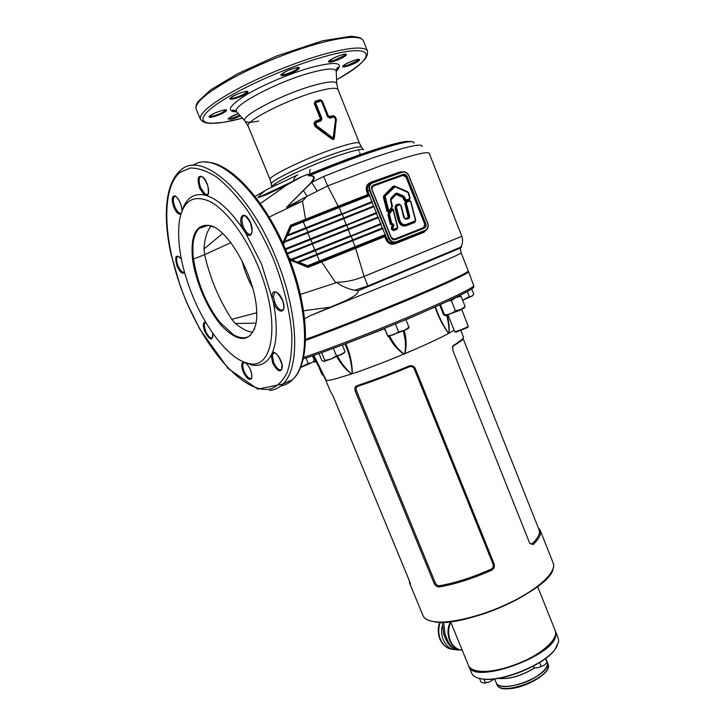 <?xml version="1.0" encoding="UTF-8"?>
<svg xmlns="http://www.w3.org/2000/svg" width="725" height="725" viewBox="0 0 725 725"><rect width="100%" height="100%" fill="white"/><g stroke="black" fill="none" stroke-linecap="round" stroke-linejoin="round"><path stroke-width="1.09" d="M448.032 314.922L454.684 331.642L455.98 331.47C461.227 329.784 465.323 328.081 468.25 326.359L461.734 309.43M455.98 332.141L467.779 327.437M314.904 361.349L314.451 362.029L315.801 361.639M315.583 361.231L313.291 361.512M440.401 304.563L440.954 304.319M448.213 300.993L451.367 300.621L455.871 297.54L461.073 296.317L459.777 295.465M464.48 307.019L460.638 309.566L455.418 310.826C452.255 313.372 448.621 314.704 444.516 314.822L444.525 315.339L443.428 314.405L439.64 304.908M446.5 314.659C444.851 315.52 444.652 315.819 445.884 315.547L460.402 310.046L464.199 307.835M440.483 304.681L444.516 314.822M451.367 300.621L455.418 310.826M461.073 296.317L465.088 306.458M463.076 338.512L461.852 340.415L453.343 346.042L452.454 347.329M530.02 543.614L532.15 543.813C538.186 537.868 540.469 533.156 539.019 529.685L463.085 338.502M473.742 286.71L473.706 287.363C471.649 290.29 444.525 303.313 405.928 319.544C367.385 335.748 324.039 352.305 303.195 358.893M303.539 357.398C325.153 350.411 368.581 333.745 406.788 317.65C445.059 301.546 471.739 288.749 473.797 285.886L468.604 271.784M305.524 340.433C330.926 331.289 375.351 313.717 411.302 298.528C447.343 283.303 469.582 272.781 468.586 271.73L467.67 271.648M325.652 379.846L326.105 380.272C327.129 380.625 329.812 380.272 334.134 379.229L351.489 374.028C345.589 369.487 340.687 363.705 336.79 356.7M337.623 356.337C341.303 363.216 345.916 369.043 351.462 373.837L352.305 373.756C367.702 368.545 384.912 361.983 403.925 354.063L404.949 353.637C423.726 345.716 438.272 338.983 448.585 333.437L454.131 330.256M494.196 564.104C494.903 566.832 493.997 568.898 491.45 570.294C472.918 578.514 455.617 584.06 439.558 586.915C437.229 587.078 435.426 585.909 434.139 583.417L355.196 391.083C354.353 388.373 354.969 386.57 357.044 385.673C372.55 380.58 389.86 374.037 408.963 366.053C411.773 365.119 413.875 365.917 415.28 368.445L494.196 564.104L493.109 564.313L414.229 368.789C413.069 366.759 411.383 366.125 409.154 366.886C390.304 374.771 373.221 381.223 357.905 386.244C356.238 386.96 355.73 388.401 356.392 390.585L435.308 582.918C436.359 584.921 437.818 585.854 439.676 585.7C455.527 582.864 472.6 577.39 490.897 569.279C492.937 568.173 493.671 566.515 493.109 564.313M538.294 527.863L540.143 530.165C541.611 533.691 539.309 538.457 533.219 544.484L529.993 543.578L529.386 542.445L452.898 350.61L452.753 346.16L462.333 339.282L463.52 337.216L460.946 330.736M330.328 391.192L333.02 395.877L409.58 581.287L410.486 584.214L409.616 583.163L409.172 580.29M447.271 315.167C448.893 321.474 449.518 327.473 449.128 333.147L449.029 332.983C449.138 327.328 448.349 321.447 446.673 315.348M435.399 306.811C438.997 317.006 443.392 325.815 448.558 333.246L448.585 333.437C443.192 326.268 438.661 317.459 434.973 307.001M404.142 330.5C406.462 338.321 406.734 346.024 404.949 353.637L404.822 353.483C406.072 345.988 405.52 338.475 403.154 330.944M389.778 336.092C393.195 343.351 397.907 349.278 403.925 353.854L403.925 354.063C397.445 349.749 392.388 343.858 388.763 336.373M385.473 330.827L384.187 328.525M384.603 328.679L345.87 343.732C350.248 354.108 352.395 364.113 352.305 373.756L352.178 373.593C351.788 364.032 349.459 354.226 345.182 344.167L345.073 343.94M312.964 355.658L325.779 380.081M325.924 380.063L324.546 376.782M351.462 373.837L352.178 373.593M403.925 353.854L404.822 353.483M448.558 333.246L449.029 332.983M325.561 378.939L313.862 355.341L326.014 380.099M345.825 343.65L342.327 345.037M322.761 374.58L322.009 374.662L319.381 368.309M471.721 288.958L473.76 294.142L471.893 296.217L469.32 296.57L462.632 300.241M469.32 296.57L467.335 291.55M462.65 300.286L472.673 295.637M387.875 336.491L404.188 330.482L408.347 328.434L408.954 327.22L404.188 330.482L398.623 331.86L393.53 334.814L387.694 335.856L387.848 336.463L384.486 328.407M387.694 335.856L384.649 328.334M391.156 325.679L401.868 321.238M398.623 331.86L395.487 324.075M408.954 327.22L405.873 319.562M393.068 324.891L400.309 321.882M344.094 352.867L345.073 351.761L341.176 354.733L336.472 355.848L331.017 359.047L324.809 360.37L323.767 361.476L321.972 360.715L319.009 353.546M320.876 352.885L327.292 350.574M324.809 360.37L321.673 352.758M336.472 355.848L333.382 348.335M345.073 351.761L342.3 344.991M323.767 361.476L331.017 359.047L344.076 352.885M312.865 361.92L314.333 360.289L312.484 355.821M300.413 367.602L311.678 362.718L308.27 363.397L300.494 367.412M308.27 363.397L306.022 357.987M312.665 362.174L313.091 361.702M534.697 667.888C521.366 676.017 509.24 679.524 498.329 678.392M545.744 658.345L547.185 661.943C548.435 665.604 545.49 670.045 538.349 675.265C523.976 685.787 498.347 690.1 496.172 682.66L496.108 682.497M545.454 658.572L547.049 662.532L544.375 665.115L537.877 667.761L534.062 667.825L533.265 666.221M534.062 667.825L533.382 666.157M541.249 666.574L539.627 662.55M537.877 667.761L544.375 665.115M494.142 678.972L489.429 681.971L483.448 682.986L480.956 681.953L479.515 678.428M485.496 682.932L483.974 679.207M487.445 679.361L489.139 679.334M492.918 679.905L492.601 679.126M484.463 683.095L489.429 681.971L493.961 679.153M471.576 672.963L471.685 673.235C473.026 676.217 476.488 678.092 482.062 678.881C501.283 682.261 544.085 664.879 555.087 649.228L558.649 641.879L558.223 638.091L555.577 631.475M557.253 645.921L554.861 649.673C543.958 665.188 501.573 682.397 482.524 679.044L477.721 677.929M555.359 630.967L555.876 634.946C555.386 655.772 473.452 685.152 468.876 666.393L468.676 665.876M474.358 670.145C491.178 678.083 547.656 655.364 554.244 637.982L551.915 641.67C549.215 645.15 545.236 648.703 539.989 652.337C522.671 664.544 493.453 673.525 479.071 671.241L474.358 670.145M498.528 678.355C509.403 679.379 521.42 675.881 534.57 667.87M496.136 682.569L496.208 682.732C499.326 694.332 546.858 677.558 547.484 664.544L547.239 662.061M468.459 665.369L468.558 665.632C469.854 668.495 473.198 670.317 478.6 671.078C493.109 673.371 522.607 664.308 540.107 651.983C545.399 648.322 549.414 644.733 552.133 641.217C555.359 636.949 556.374 633.369 555.169 630.46L537.633 586.579M460.194 645.232L457.167 637.864M460.013 649.89L455.952 648.966C452.119 647.334 449.273 644.335 447.397 639.957L445.005 634.139L443.691 622.222M457.883 649.582L454.593 648.721C450.769 647.099 447.923 644.099 446.047 639.731L447.397 639.957M442.313 622.268L443.664 633.931L446.047 639.731M397.101 228.003L397.445 227.197L393.004 209.471L389.733 213.485L389.552 214.609L391.817 223.608L392.669 223.554L393.965 225.257L392.968 227.251L393.158 228.937L393.738 229.317L397.101 228.003L397.218 228.529M395.596 193.421L397.119 193.167L403.707 196.04L406.245 200.046L409.38 198.868L409.716 198.079L407.948 192.442L395.034 186.769L385.147 196.23L388.799 211.029L391.881 206.852L390.539 199.882L390.911 198.188L395.596 193.421L403.308 196.674L396.747 193.783L390.902 200.018L392.424 205.846L391.545 208.682L393.358 209.597L397.798 227.306L396.928 229.354L393.566 230.668L391.6 229.381L391.346 228.366L392.442 224.94L393.258 225.085L392.714 224.152L393.258 225.085L392.27 227.079L392.424 229.145L393.448 229.988L397.01 228.638L396.928 229.354M407.831 218.877C405.003 219.711 403.381 218.125 402.946 214.129L400.735 205.374L399.847 204.785L396.91 205.882L396.439 207.024L399.212 217.935C400.454 224.007 403.399 225.946 408.057 223.744L415.072 221.016L415.398 220.219L410.667 201.632L409.788 201.042L406.653 202.221L406.317 203.018L409.725 216.413L408.864 218.479L405.801 218.986C405.139 219.729 404.269 218.107 403.191 214.12L403.109 214.174C403.49 216.902 404.387 218.506 405.801 218.986M182.057 210.259L182.057 210.83C185.999 198.405 193.403 193.122 204.278 194.971L206.788 195.641C218.343 199.529 230.405 210.64 242.975 228.964L244.044 228.384L246.563 232.263L245.739 233.214L261.507 263.954L273.289 301.99C277.53 324.066 277.213 340.986 272.355 352.74L271.177 355.196C266.564 363.397 260.048 366.651 251.62 364.956L242.558 361.431M273.443 353.211L272.373 355.449L271.177 355.196L272.654 362.989C277.657 371.853 280.901 373.176 282.369 366.959C282.342 360.162 275.373 350.311 272.355 352.74L274.186 352.912M273.452 297.069L274.893 302.814C277.784 308.814 280.539 311.097 283.167 309.684C282.877 309.512 284.961 309.783 282.741 300.848C278.219 293.063 275.473 290.326 274.512 292.646L273.452 297.069L272.201 296.987C271.368 287.317 280.919 292.229 283.475 302.95C286.212 313.68 278.001 313.762 273.778 303.267L273.289 301.99L274.449 301.645M204.948 193.938L207.241 194.545L206.788 195.641C210.504 194.735 208.166 182.12 203.353 177.435C197.961 174.453 196.747 178.114 199.728 188.427L204.278 194.971L204.948 193.938L200.789 187.956C198.804 182.655 198.65 178.957 200.299 176.846L201.487 176.465M409.888 141.538C405.402 140.587 391.409 144.048 367.91 151.915C350.084 157.996 330.781 165.354 309.992 173.991C309.557 171.1 309.72 169.596 310.463 169.487M367.892 285.994L364.104 276.379L461.834 236.278C463.882 243.083 461.1 246.464 460.647 247.198L367.892 285.994L354.797 290.208C348.544 289.157 342.517 286.611 336.717 282.551L335.43 282.306C345.336 282.261 354.888 280.285 364.104 276.379L355.622 248.312L308.007 267.416L289.81 259.894M332.503 137.65L333.228 137.415L335.53 119.435L336.318 119.371L334.325 138.257L333.509 139.662L331.86 139.064L315.638 127.002L314.94 126.114L316.354 125.479L332.503 137.65L332.123 138.212L316 126.44L332.204 138.52L333.835 137.995L336.092 120.087L333.754 137.677L333.228 137.415M335.53 119.435L333.446 115.628L335.385 117.042L336.318 119.371M334.125 116.933L329.766 118.139L327.664 116.843L333.446 115.628M327.664 116.843L321.474 101.446L320.858 101.065L316.018 102.533L315.765 103.177L321.982 118.619L321.112 120.858L315.783 122.697L316.354 125.479M286.275 185.31L293.435 181.069C299.244 177.516 304.763 175.16 309.992 173.991L308.361 175.667C312.656 171.97 303.44 175.785 300.449 177.471L286.275 185.31L265.25 195.197L257.91 197.735C261.308 193.158 265.45 189.859 270.316 187.857L296.915 175.296M193.439 297.803C207.667 331.814 230.668 359.962 248.476 363.397C273.688 370.847 281.164 320.504 257.747 265.531C245.295 235.525 226.345 210.304 210.449 201.749C193.847 194.173 183.552 200.182 179.555 219.784C176.519 241.914 181.15 267.924 193.439 297.803M242.975 228.964L245.739 233.214C251.883 240.337 254.783 229.1 249.038 219.766C243.373 210.277 237.891 217.156 242.413 227.704L242.975 228.964M400.463 172.496L399.973 171.907L402.466 171.898M426.073 230.26L423.944 232.308L424.388 231.076M304.591 318.792L310.373 315.647L330.301 307.192L303.53 310.78M461.191 252.971L468.259 270.905C468.459 272.111 454.765 278.717 427.179 290.707C390.422 306.639 334.705 328.942 305.551 339.427M414.084 143.133C414.365 139.517 399.638 142.653 369.913 152.549C351.335 158.893 331.207 166.578 309.539 175.604C314.94 175.55 315.647 177.806 311.641 182.383L323.676 176.474C342.454 168.898 359.763 162.382 375.604 156.926C407.178 146.296 422.657 142.852 422.05 146.595M284.553 186.189L265.25 195.197M289.202 258.308L291.541 259.251L350.637 235.616L348.245 229.689L287.462 253.94M289.302 258.562L291.541 259.251M256.07 323.114L235.389 323.513L231.792 319.317L256.759 312.765M222.729 233.45L204.042 248.902C204.577 238.888 206.888 231.284 210.966 226.082M204.042 248.902L204.622 254.674L230.867 242.676M235.389 323.513C241.688 328.724 247.488 331.66 252.807 332.322M307.88 219.331L369.288 194.971L372.179 202.375L286.882 236.178L284.553 241.389L373.611 206.072L376.592 213.368L285.65 249.563L376.556 213.395M372.142 202.402L286.882 236.178M312.094 243.364L378.015 217.056L380.997 224.333L292.066 259.903L308.107 266.392L313.952 264.009L308.243 266.302L307.563 265.722L319.426 260.973L317.006 255.046L298.963 262.251L307.563 265.722M380.951 224.369L292.066 259.903M297.603 261.988L382.41 228.022L385.455 235.299L308.279 266.274M282.768 243.056L290.48 225.276L291.604 225.711L291.486 226.535L287.743 234.945L341.711 213.549L339.282 207.531L291.486 226.535M380.87 224.406L382.329 228.049M376.465 213.44L377.933 217.092M372.061 202.447L373.529 206.099M374.272 206.589L284.517 242.186L283.457 244.57M335.43 282.306L321.646 261.979L321.411 261.027L327.546 258.571M290.48 225.276L305.56 219.276L302.506 201.061L269.129 217.092M300.377 294.441L336.717 282.551M260.302 203.553L287.934 184.222M461.834 236.278L429.272 153.455C428.022 150.918 412.117 154.914 381.54 165.436L327.609 185.899L307.056 196.339L302.506 201.061L286.538 207.314L303.866 189.841C308.279 185.528 319.707 175.359 309.448 175.876L308.361 175.667M330.301 307.192L345.816 300.639C349.93 298.02 358.368 295.002 358.059 290.77L354.797 290.208M303.413 190.566L307.056 196.339L286.538 207.314L311.641 182.383L317.106 190.874M323.676 176.474L327.609 185.899L338.212 206.217L367.91 194.527L366.768 191.681C365.536 187.376 366.741 184.304 370.393 182.483L399.973 171.907M306.013 220.065L305.56 219.276L338.212 206.217L338.874 207.694M242.078 261.009C244.398 270.389 247.905 279.324 252.599 287.825M213.948 227.197L209.851 225.801C205.302 224.986 201.749 225.847 199.212 228.375C196.801 230.396 194.971 234.202 193.711 239.803C192.506 243.827 192.814 255.472 193.475 259.033L204.622 254.674C209.996 278.128 219.05 299.67 231.792 319.317M285.324 248.811L346.178 224.587L343.469 217.989M313.78 263.229L313.97 264L319.616 261.743L319.426 260.973L355.114 246.681L352.694 240.7L317.006 255.046L316.598 254.403M298.963 262.251L297.585 261.997M291.242 225.874L283.312 244.252M284.517 242.186L284.635 241.352M286.955 236.132L287.743 234.945M371.01 183.226C367.847 184.848 366.787 187.512 367.829 191.219L369.505 190.322C368.373 186.633 369.243 184.078 372.106 182.646L372.46 182.917C369.777 184.259 368.962 186.651 370.022 190.104L389.289 238.19C390.893 241.398 393.14 242.612 396.031 241.851L425.321 230.242C427.859 228.855 428.611 226.49 427.596 223.146L408.927 176.039C407.368 172.858 405.157 171.589 402.321 172.233L372.46 182.917M385.492 235.272L387.05 239.168C388.41 241.951 390.539 243.274 393.458 243.129L394.654 242.612C392.026 242.603 390.068 241.198 388.772 238.407L369.505 190.322L370.022 190.104M391.917 225.14L392.714 224.152L391.917 225.14L390.249 224.061L387.993 215.062L388.827 212.307L386.987 211.401L383.425 197.408L383.824 195.641L393.068 186.289L394.672 186.035L407.568 191.708L408.764 193.185L410.042 198.215L409.317 200.191L410.993 201.758L415.724 220.328L414.881 222.367L407.876 225.094C402.574 227.478 399.176 225.248 397.663 218.388L394.88 207.477L395.877 205.102L398.813 203.997L401.079 205.501L404.432 217.899L405.32 218.533L407.831 217.69L408.175 216.866L404.767 203.48L405.502 201.496L403.807 199.91L402.873 197.39L396.285 194.517M255.046 196.475L265.785 190.231M314.94 126.114L313.988 123.767L314.976 121.41L315.783 122.697M314.976 121.41L321.982 118.619M320.495 118.982L314.269 103.521L315.157 101.264L316.018 102.533M316.553 125.733L316.163 126.313L314.858 123.622L315.493 122.099L320.794 120.259L321.347 118.846L315.13 103.403L315.701 101.935L320.532 100.476L320.223 99.733L322.38 101.065L328.57 116.462M192.506 259.097C190.349 235.471 195.85 224.243 209.017 225.403C226.753 227.433 252.545 271.993 256.26 305.288C257.058 312.756 256.904 319.154 255.816 324.465C250.37 342.055 239.522 343.079 223.273 327.528C208.737 312.239 195.832 282.868 192.506 259.097L193.475 259.033C197.345 282.161 205.465 302.361 217.826 319.616L220.028 322.453L233.559 334.868C240.872 338.711 246.536 338.765 250.542 335.05L254.72 328.498M336.491 120.404L335.05 117.097L333.79 116.208L329.431 117.559L333.781 116.363L335.059 117.278L335.575 119.725M329.123 116.807L329.458 117.396L328.153 116.553L321.963 101.156L328.117 116.734L329.766 118.139M315.765 103.177L314.868 103.303L321.093 118.764L320.568 120.178L315.266 122.017L314.596 123.522L316 126.44L315.638 127.002M321.112 120.858L320.26 119.58M335.385 117.042L334.687 117.341M315.502 123.368L313.988 123.767M309.448 175.876L308.478 175.686C330.373 166.551 350.719 158.766 369.523 152.341C394.056 144.121 408.42 140.596 412.625 141.756M423.944 232.308L394.953 243.827L394.944 242.766L425.267 230.695L396.031 241.851M394.953 243.827C391.029 244.932 388.038 243.528 385.981 239.612L389.289 238.19M385.981 239.612L384.776 236.604L385.455 235.299M371.028 183.217L370.393 182.483M369.288 194.971L367.91 194.527M308.007 267.416L308.107 266.392M297.757 174.924C295.691 175.604 294.25 177.652 293.435 181.069L257.91 197.735M409.317 200.191L409.507 199.384M409.244 200.707L409.19 200.209M408.773 200.327L406.045 201.351L406.109 200.707L409.534 199.366M405.502 201.496L406.045 201.351M388.827 212.307L391.545 208.682M322.38 101.065L320.559 100.313L315.475 101.853L314.269 103.521M320.858 101.065L321.474 101.446M331.86 139.064L332.204 138.52C333.201 139.608 333.745 139.436 333.835 137.995L334.325 138.257M244.37 362.491L243.573 362.899L244.461 362.518L243.645 362.011C241.189 362.754 241.044 366.062 243.192 371.934C246.736 378.849 249.59 380.942 251.738 378.187C252.336 373.049 250.46 368.055 246.119 363.189L246.591 363.615M244.135 362.5L246.237 363.479C249.772 367.058 251.638 371.49 251.847 376.782L251.484 378.133C249.282 379.229 246.853 377.027 244.189 371.535C242.576 367.403 242.377 364.521 243.573 362.899L244.135 362.5M181.939 210.486L181.939 210.486C181.613 205.066 179.782 200.58 176.456 197.028C174.807 196.158 174.073 196.031 174.254 196.629C172.795 198.532 173.003 201.976 174.897 206.969C177.118 211.736 179.22 213.784 181.214 213.114M434.03 621.615C450.307 624.08 484.182 615.643 512.158 601.678C540.197 587.739 556.954 571.182 553.13 562.89C558.023 573.103 532.404 594.518 496.688 608.991C461 623.509 427.206 626.228 423.056 615.706C424.433 618.751 428.085 620.727 434.03 621.615M422.92 615.371L409.616 583.163M553.075 568.844C550.257 589.561 464.381 628.213 434.438 621.842M354.317 320.785L397.237 303.367M426.182 310.871L405.946 319.752M415.28 368.445L414.229 368.789M409.154 366.886L408.963 366.053M357.905 386.244L357.044 385.673M356.392 390.585L355.196 391.083M491.45 570.294L490.897 569.279M435.308 582.918L434.139 583.417M439.558 586.915L439.676 585.7M532.15 543.813L533.219 544.484M453.732 344.964L453.343 346.042M548 667.462C546.858 675.591 524.347 688.043 509.331 688.678M548.245 666.447L547.982 663.919C554.707 676.425 501.383 698.075 496.978 684.627C500.123 696.281 547.647 679.515 548.245 666.447M496.906 684.463L496.208 682.732M450.796 622.331C448.141 628.357 447.95 634.393 450.243 640.429C452.128 644.824 454.983 647.842 458.825 649.473L462.296 650.352M440.283 622.277C438.199 628.058 438.235 633.741 440.392 639.296C442.332 643.827 445.286 646.936 449.255 648.621L453.515 649.591M458.3 650.089L452.164 649.138C448.186 647.443 445.222 644.326 443.274 639.776C441.588 635.562 441.19 631.122 442.078 626.445M443.664 633.931L445.005 634.139M193.022 165.427C214.437 149.232 260.438 189.524 285.958 253.17C308.886 307.935 310.11 363.787 292.528 379.71L283.067 383.96L257.792 389.135L228.058 368.454L199.583 328.788L186.615 302.343L180.38 286.466L171.018 254.33C162.88 217.31 164.847 183.633 180.561 170.384C200.598 149.957 248.775 190.276 275.618 257.094C298.736 312.14 300.349 368.137 283.067 383.96C279.197 387.866 274.675 390.032 269.51 390.449M205.347 162.173C229.417 161.122 265.685 200.2 287.009 252.826C309.593 307.164 311.442 362.763 292.528 379.71C289.076 383.172 285.106 385.274 280.638 386.044M367.475 51.085L363.47 40.963C360.996 35.507 346.514 36.196 320.024 43.029C293.326 50.242 258.499 64.199 233.16 77.847C207.105 92.32 194.753 102.678 196.094 108.922L196.212 109.194M242.395 118.148C208.7 127.319 191.735 124.22 211.084 108.433C229.898 92.8 284.744 67.516 324.32 56.622C377.77 41.515 378.024 57.23 336.581 79.741C350.637 71.666 360.053 64.86 364.811 59.341C367.974 54.52 366.913 55.272 367.394 54.402L367.566 51.321C365.21 46.164 350.837 47.089 324.447 54.085C297.848 61.462 263.057 75.409 237.682 88.885C211.582 103.177 199.148 113.281 200.363 119.217L202.456 121.293M415.398 220.219L414.99 221.632L407.958 224.369L415.162 221.542M415.543 220.201L410.83 201.686L415.633 220.21L414.881 222.367M409.353 200.671L410.812 201.613M406.218 201.849L409.317 200.68L409.788 201.042M406.091 201.894L405.583 203.236L406.181 201.858L406.653 202.221M407.387 218.506L408.402 218.107L409.018 216.612L405.583 203.236L408.991 216.63L408.601 217.998M409.725 216.413L408.175 216.866M400.735 205.374L403.1 214.111M399.412 204.405L400.889 205.356M396.475 205.501L399.384 204.414L399.847 204.785M396.33 205.565L395.705 207.241L398.487 218.153C399.158 222.747 401.133 225.158 404.423 225.384L407.958 224.369L407.876 225.094M408.057 223.744L407.985 224.36L404.45 225.375C400.898 224.705 398.922 222.294 398.514 218.143L395.732 207.223L396.448 205.519L396.91 205.882M396.439 207.024L394.88 207.477M399.212 217.935L397.663 218.388M397.119 193.167L395.705 193.919M395.886 193.802L390.911 198.188M405.366 199.457L404.659 199.665L404.151 197.671L404.632 199.674L405.973 200.716L404.659 199.665L403.807 199.91M404.858 197.463L404.151 197.671L403.336 196.656L404.124 197.68L403.299 197.916M409.716 198.079L409.344 199.475L406.109 200.707L409.308 199.493L405.973 200.716L406.245 200.046M408.438 193.04L409.861 198.061M407.958 192.188L408.574 193.022M395.043 186.497L407.867 192.08L395.007 186.425M384.993 196.946L384.277 197.155L384.549 195.949L393.793 186.597L384.522 195.968L384.259 197.164L387.821 211.165L384.277 197.155L383.425 197.408M394.391 186.869L393.793 186.597L394.953 186.407L394.309 186.334M394.282 186.352L393.068 186.289M385.147 196.23L383.824 195.641M388.799 211.029L388.564 211.727L387.848 211.147L388.99 212.108M391.881 206.852L388.99 211.419M388.772 211.646L392.062 207.268L392.243 205.773L392.071 207.223M390.702 199.864L391.056 198.659L390.721 199.937L392.225 205.701M389.733 213.485L389.098 213.25L392.125 209.144L389.071 213.259L388.817 214.827L389.098 213.25L388.328 212.978M392.76 209.38L392.461 208.945L393.122 209.353M392.288 208.999L391.364 208.891M391.817 223.608L391.083 223.826L391.989 224.415L391.11 223.808L388.845 214.808L391.083 223.826L390.249 224.061M392.669 223.554L392.017 224.406L392.08 223.78M397.445 227.197L397.037 228.62L393.476 229.979L392.452 229.136L392.298 227.07L391.482 226.871M392.968 227.251L392.298 227.07L393.285 225.076L393.965 225.257M392.914 227.922L391.346 228.366M393.158 228.937L391.6 229.381M393.738 229.317L393.566 230.668M397.599 227.179L393.177 209.525L397.69 227.188L397.073 228.602L393.448 229.988L397.246 228.502M175.078 196.285L174.254 196.629L175.214 196.321M246.563 232.263C248.494 234.32 250.089 234.837 251.367 233.822L252.137 230.876L250.569 223.055C246.4 216.34 243.935 214.047 243.174 216.177C241.461 218.334 241.588 222.022 243.528 227.224L244.044 228.384M244.361 215.669L243.174 216.177L244.542 215.697M272.373 355.449L273.715 362.572C276.569 368.445 279.234 370.738 281.717 369.442L282.007 364.639C279.297 357.171 276.814 353.283 274.548 352.966L273.189 353.419L274.331 352.93M205.864 322.498L205.148 322.779C203.97 324.374 204.196 327.283 205.846 331.506C208.292 336.618 210.513 338.693 212.498 337.741C212.271 336.672 213.241 339.871 212.525 332.838M275.681 292.103L274.512 292.646L275.844 292.121M201.323 176.438L200.299 176.846C199.565 176.356 203.281 173.918 207.939 186.416C209.108 197.454 207.567 192.678 207.858 194.2M178.114 256.315L177.407 256.641C176.13 258.336 176.365 261.462 178.123 266.002C180.425 270.878 182.528 272.89 184.431 272.047M281.445 74.394C281.88 74.883 283.421 74.766 286.067 74.032C290.834 72.563 294.604 70.814 297.386 68.775L298.319 67.479M209.634 116.208C210.141 116.634 211.763 116.453 214.509 115.665C219.158 114.197 222.657 112.574 225.004 110.807L225.665 109.874M358.757 59.323L359.301 59.513C358.929 58.797 355.468 59.758 348.924 62.404C343.84 65.168 341.81 66.51 342.834 66.41L346.976 65.531L357.652 60.619L358.739 59.35M230.351 98.065C230.786 98.582 232.444 98.437 235.308 97.639C240.12 96.144 243.79 94.431 246.337 92.519L247.08 91.413L247.669 91.622C247.443 90.788 243.872 91.658 236.975 94.232C231.23 97.195 228.937 98.654 230.097 98.609L230.342 98.074M345.535 54.121L346.115 54.348C345.888 53.514 342.327 54.466 335.43 57.193C329.893 60.202 327.709 61.652 328.86 61.543L329.114 61.009L333.292 60.682L344.447 55.517L345.535 54.148M240.365 115.873C227.242 122.235 223.653 118.719 238.353 113.635C230.188 117.178 226.862 118.945 228.384 118.927L233.169 117.885L239.83 115.284M358.059 290.77L460.266 248.104C461.553 247.452 461.617 247.288 460.466 247.633M460.955 246.718C461.997 246.409 461.888 246.572 460.647 247.198L460.266 248.104L461.182 252.943C461.163 253.596 447.262 259.758 419.494 271.44L310.373 315.647M271.703 187.15C270.208 183.933 311.315 164.484 340.46 154.869C354.135 150.347 361.829 148.652 363.533 149.767M336.264 71.829L336.237 70.968C334.85 67.833 326.042 68.503 309.802 72.962C276.515 82.115 231.674 106.031 236.432 111.487L237.229 112.375M236.731 111.949C225.992 111.568 228.81 106.086 245.177 95.519C261.48 85.532 289.565 73.542 310.69 67.588C336.083 61.081 344.62 62.332 336.3 71.358M270.117 179.718L270.09 179.637C267.153 176.782 307.726 157.243 336.781 147.809C350.954 143.206 358.531 141.71 359.5 143.333L361.558 147.157M363.424 149.685L361.82 147.528C361.032 145.861 353.383 147.411 338.892 152.15C309.312 161.847 268.014 181.658 271.331 184.268L271.703 187.104M359.464 143.26L338.04 89.673C336.735 87.208 328.86 88.051 314.414 92.202C284.798 100.712 244.515 121.628 248.149 126.177L248.204 126.295M258.671 121.03C250.406 122.742 245.775 122.661 244.769 120.803C240.709 116.045 281.989 94.395 312.466 85.767C327.365 81.553 335.448 80.783 336.726 83.466L336.763 84.154M273.044 258.173C283.774 285.251 290.317 312.548 291.885 335.838C292.048 350.474 290.462 362.718 287.136 372.577C282.922 380.852 277.458 386.271 270.733 388.854C245.793 394.763 208.519 353.918 186.434 301.591C164.14 249.436 159.192 189.778 180.027 172.396L190.131 168.046C198.079 167.892 206.906 170.892 216.612 177.054C226.617 185.038 236.64 195.777 246.681 209.289C256.433 224.107 265.223 240.401 273.044 258.173M287.182 253.252L312.085 243.373L315.094 250.732L292.266 259.813M291.64 225.692L307.862 219.34L308.252 219.965M355.368 247.379L355.114 246.681L385.464 234.501M383.072 228.547L352.694 240.7L352.386 240.029M352.667 239.912L351.19 236.25M378.677 217.582L348.245 229.689L347.937 229.018M315.112 250.714L381.042 223.481M348.218 228.91L346.731 225.239M307.572 232.317L310.59 239.676L376.647 212.507M343.759 217.881L342.272 214.201M303.041 221.225L306.068 228.611L372.233 201.496M369.832 195.505L339.282 207.531L338.992 206.888M307.835 232.208L306.331 228.529M312.348 243.265L310.853 239.594M316.861 254.303L315.357 250.632M427.687 223.119L409.036 176.03L427.687 223.11C428.783 226.698 427.977 229.218 425.267 230.695L425.321 230.242M402.003 171.952L402.71 171.771C405.493 171.58 407.595 172.985 409.027 176.003M391.101 237.483L371.862 189.442C371.227 187.358 371.717 185.917 373.33 185.102L403.173 174.381C404.885 173.991 406.218 174.752 407.169 176.673L425.856 223.826C426.472 225.856 426.01 227.278 424.478 228.112L395.17 239.694C393.421 240.147 392.071 239.413 391.101 237.483L394.817 239.404L424.125 227.831L425.339 224.034L406.653 176.891L403.499 174.761L373.284 185.591C371.862 186.298 371.427 187.567 371.979 189.397L391.21 237.438M372.142 182.627L402.321 172.233M366.768 191.681L367.829 191.219L369.333 194.971M372.822 185.817L373.33 185.102M372.732 185.881L403.173 174.381M371.862 189.442L372.043 189.388C371.49 187.503 371.907 186.225 373.312 185.573L403.136 174.852L406.58 176.936L407.169 176.673M391.862 238.416L394.391 239.15L423.699 227.587L424.75 224.279L406.063 177.154L406.58 176.936L425.267 224.07L425.856 223.826M424.75 224.279L425.267 224.07L424.152 227.822M406.063 177.154L402.991 175.387L373.167 186.117L371.834 188.672M315.157 101.264L320.223 99.733M358.431 61.099C353.111 65.141 338.439 69.373 343.795 65.295C349.133 61.19 364.022 56.949 358.431 61.099M345.272 56.024C339.817 60.302 324.32 64.706 329.803 60.383C335.276 56.033 351.018 51.62 345.272 56.024M298.247 69.283C293.099 73.551 276.778 78.182 281.952 73.877C287.1 69.537 303.693 64.887 298.247 69.283M247.198 93.008C242.603 97.005 226.055 101.772 230.677 97.748C235.272 93.697 252.101 88.894 247.198 93.008M225.847 111.278C221.632 114.931 205.619 119.652 209.86 115.964C214.056 112.257 230.342 107.499 225.847 111.278M212.633 333.002C212.815 341.248 210.241 340.886 204.894 331.896C202.601 325.516 202.837 322.226 205.583 322.018M184.54 272.428C182.573 274.449 180.117 272.446 177.172 266.41C174.317 256.133 175.695 253.668 181.304 258.997M180.906 214.074C178.731 214.962 176.402 212.742 173.9 207.404C171.299 199.701 171.689 195.868 175.069 195.895C179.129 198.877 181.458 203.852 182.057 210.821M384.776 236.604L355.622 248.312L355.032 246.708M399.303 204.441L398.813 203.997M396.385 205.547L395.877 205.102M406.788 218.089L407.332 218.524M407.831 217.69L408.329 218.134M404.767 203.48L406.317 203.018M406.118 201.885L405.628 201.468M402.873 197.39L403.707 196.04M387.993 215.062L389.552 214.609M395.714 194.617L395.542 194.092M388.555 210.948L386.987 211.401M407.912 192.098L409.951 198.07L409.38 198.868M392.062 205.719L390.539 199.882M392.461 208.945L393.004 209.471M409.516 200.635L410.667 201.632M408.864 218.479L408.402 218.107M415.189 221.524L404.423 225.384L415.035 221.614L415.072 221.016M402.946 214.129L400.979 205.365L399.584 204.368M286.991 236.114L306.059 228.62M372.179 202.375L341.983 214.31M285.641 249.554L310.581 239.685M321.22 260.257L321.411 261.018L319.607 261.743M327.537 258.571L308.125 266.365M402.71 171.771C405.547 171.553 407.677 172.958 409.099 175.994L408.927 176.039M424.623 230.976L393.458 243.129L425.294 230.677C428.022 229.163 428.847 226.635 427.75 223.083L427.596 223.146M394.164 239.549L391.273 237.419L371.988 189.424M402.991 175.387L373.167 186.117M450.606 281.336L450.261 280.466M437.093 287.417L436.74 286.538M467.698 327.627L468.25 326.359M456.188 332.231L454.928 331.688M314.451 362.029L312.973 361.811M463.792 308.37L465.088 306.684M445.884 315.547L444.525 315.339M473.706 287.363L473.797 285.886M553.13 562.89L540.252 530.446M330.364 391.292L325.697 379.972M452.572 346.994L452.763 346.16M461.852 340.415L462.333 339.282M323.033 375.042L322.19 374.689M408.347 328.434L409.027 327.546M388.754 336.382L387.821 336.237M343.659 353.447L344.457 352.386M496.172 682.66L494.64 678.917M482.524 679.044L482.062 678.881M471.685 673.235L468.876 666.393M547.982 663.919L547.284 662.179M551.915 641.67L552.133 641.217M479.071 671.241L478.6 671.078M450.461 621.688C447.515 627.651 447.207 633.768 449.554 640.03C451.485 644.579 454.575 647.733 458.825 649.473L462.178 650.062M468.558 665.632L450.524 621.688M459.931 649.881L449.255 648.621C444.969 646.854 441.842 643.637 439.867 638.997C437.728 633.469 437.701 627.895 439.776 622.268M454.593 648.721L455.952 648.966M361.847 39.023C360.461 38.824 363.452 37.637 351.009 36.25L322.797 40.736L276.642 55.997L237.664 73.696L210.64 89.873L197.943 101.681L196.656 104.137C196.022 105.052 195.841 106.648 196.094 108.922L200.363 119.217L202.511 121.329L205.066 122.616L210.005 123.449L223.663 122.335L242.404 118.157M275.337 183.633L275.908 185.038M358.485 149.794L359.047 151.208M359.645 152.694L360.379 154.525M181.35 259.197C179.075 256.514 177.761 255.653 177.407 256.641L178.232 256.342M338.004 89.565L336.726 83.466L336.237 70.968C336.753 68.068 337.487 66.963 338.439 67.642L336.246 71.195M271.286 183.978L270.09 179.637L248.149 126.177L244.769 120.803L236.432 111.487C234.057 109.774 232.716 109.502 232.435 110.689L236.712 111.804M248.476 363.397L251.62 364.956M207.586 225.475L199.212 228.375M391.056 198.659L395.732 193.901M376.592 213.368L346.45 225.339M380.997 224.342L350.9 236.35M298.31 67.452L298.908 67.688C299.271 66.745 295.646 67.652 288.033 70.434C282.261 73.515 279.977 75.01 281.173 74.929L281.427 74.367M225.674 109.856L226.236 110.064C225.421 109.52 222.43 110.191 217.264 112.058C211.917 114.015 207.821 117.513 209.362 116.698L209.579 116.118M209.017 225.403L209.851 225.81"/></g></svg>
